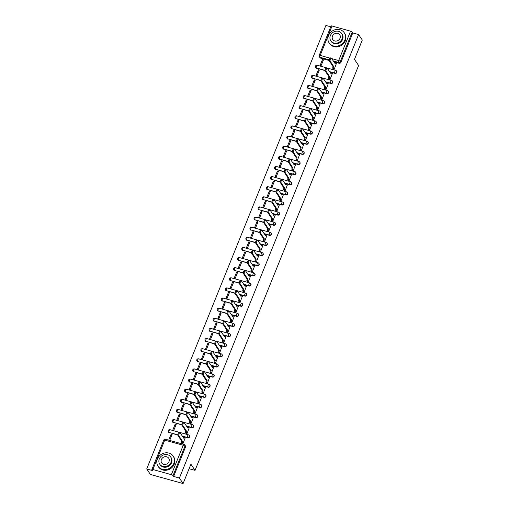 <?xml version="1.0" encoding="UTF-8"?>
<svg xmlns="http://www.w3.org/2000/svg" width="509" height="509" viewBox="0 0 509 509"><rect width="100%" height="100%" fill="white"/><g stroke="black" fill="none" stroke-linecap="round" stroke-linejoin="round"><path stroke-width="0.76" d="M329.717 71.922L335.011 73.391A1.457 1.298 -33.8 0 0 336.627 71.139M325.633 82.044L330.92 83.514A1.457 1.298 -33.8 0 0 332.542 81.262M321.542 92.167L326.829 93.637A1.457 1.298 -33.8 0 0 328.451 91.385M317.451 102.29L322.738 103.76A1.457 1.298 -33.8 0 0 324.36 101.507M313.359 112.413L318.647 113.889A1.457 1.298 -33.8 0 0 320.269 111.636M309.268 122.542L314.556 124.011A1.457 1.298 -33.8 0 0 316.178 121.759M305.177 132.664L310.465 134.134A1.457 1.298 -33.8 0 0 312.087 131.882M301.086 142.787L306.38 144.257A1.457 1.298 -33.8 0 0 307.996 142.005M296.995 152.91L302.289 154.38A1.457 1.298 -33.8 0 0 303.905 152.127M292.91 163.033L298.198 164.509A1.457 1.298 -33.8 0 0 299.82 162.25M288.819 173.162L294.107 174.632A1.457 1.298 -33.8 0 0 295.729 172.379M284.728 183.285L290.015 184.754A1.457 1.298 -33.8 0 0 291.638 182.502M280.637 193.407L285.924 194.877A1.457 1.298 -33.8 0 0 287.547 192.625M276.546 203.53L281.833 205A1.457 1.298 -33.8 0 0 283.456 202.747M272.455 213.653L277.742 215.129A1.457 1.298 -33.8 0 0 279.365 212.87M268.364 223.775L273.657 225.252A1.457 1.298 -33.8 0 0 275.274 222.999M264.273 233.905L269.566 235.374A1.457 1.298 -33.8 0 0 271.182 233.122M260.188 244.027L265.475 245.497A1.457 1.298 -33.8 0 0 267.091 243.245M256.097 254.15L261.384 255.62A1.457 1.298 -33.8 0 0 263.007 253.367M252.006 264.273L257.293 265.743A1.457 1.298 -33.8 0 0 258.916 263.49M247.915 274.396L253.202 275.872A1.457 1.298 -33.8 0 0 254.824 273.613M243.824 284.525L249.111 285.994A1.457 1.298 -33.8 0 0 250.733 283.742M239.733 294.647L245.02 296.117A1.457 1.298 -33.8 0 0 246.642 293.865M235.642 304.77L240.935 306.24A1.457 1.298 -33.8 0 0 242.551 303.988M231.55 314.893L236.844 316.363A1.457 1.298 -33.8 0 0 238.46 314.11M227.459 325.016L232.753 326.492A1.457 1.298 -33.8 0 0 234.369 324.233M223.375 335.138L228.662 336.614A1.457 1.298 -33.8 0 0 230.284 334.362M219.284 345.267L224.571 346.737A1.457 1.298 -33.8 0 0 226.193 344.485M215.192 355.39L220.48 356.86A1.457 1.298 -33.8 0 0 222.102 354.608M211.101 365.513L216.389 366.983A1.457 1.298 -33.8 0 0 218.011 364.73M207.01 375.636L212.298 377.105A1.457 1.298 -33.8 0 0 213.92 374.853M202.919 385.758L208.206 387.234A1.457 1.298 -33.8 0 0 209.829 384.982M198.828 395.887L204.122 397.357A1.457 1.298 -33.8 0 0 205.738 395.105M194.737 406.01L200.031 407.48A1.457 1.298 -33.8 0 0 201.647 405.228M190.652 416.133L195.94 417.603A1.457 1.298 -33.8 0 0 197.556 415.35M186.561 426.256L191.848 427.725A1.457 1.298 -33.8 0 0 193.471 425.473M182.47 436.378L187.757 437.855A1.457 1.298 -33.8 0 0 189.38 435.596M330.755 26.799L325.9 25.45L146.713 468.954L152.503 470.564L151.93 469.705A1.457 0.401 -158 0 1 151.886 469.527A1.457 0.401 -158 0 1 152.865 469.521L171.368 474.668L183.246 445.267L164.744 440.12L152.865 469.521M183.1 483.55L179.41 478.046L358.597 34.542L362.287 40.046L354.474 59.381L358.603 65.546L195.042 470.373L190.913 464.208L183.1 483.55L150.403 474.458L146.713 468.954M331.117 26.201A1.457 0.401 22 0 1 331.073 26.023A1.457 0.401 22 0 1 332.053 26.016L350.555 31.164A1.457 0.401 22 0 1 352.234 32.08L352.807 32.932L340.935 62.333A1.457 1.298 146.2 0 1 339.102 63.269L333.809 61.799M329.24 60.526L320.594 58.121L320.021 57.262A1.457 1.298 146.2 0 1 319.334 56.779L319.913 57.632A1.457 1.298 -33.8 0 0 320.594 58.121M352.807 32.932L358.597 34.542M184.143 444.522A1.457 1.298 146.2 0 1 184.926 446.183L173.047 475.584L173.62 476.437L179.41 478.046M173.047 475.584A1.457 0.401 -158 0 0 171.368 474.668M181.885 443.562L182.833 443.918L185.085 438.045M171.139 434.164L168.778 440.005L169.758 440.279L172.118 434.438L171.139 434.164L171.819 435.182M175.223 424.042L172.869 429.882L173.849 430.156L176.209 424.315L175.223 424.042L175.904 425.06M185.976 433.439L186.924 433.795L189.176 427.923M179.314 413.919L176.954 419.76L177.94 420.033L180.294 414.192L179.314 413.919L179.995 414.937M190.067 423.316L191.015 423.673L193.267 417.8M183.405 403.796L181.045 409.637L182.025 409.91L184.385 404.07L183.405 403.796L184.086 404.808M194.158 413.193L195.106 413.543L197.358 407.677M187.497 393.673L185.136 399.514L186.116 399.781L188.476 393.941L187.497 393.673L188.177 394.685M198.249 403.064L199.197 403.421L201.449 397.554M191.588 383.544L189.227 389.385L190.207 389.659L192.567 383.818L191.588 383.544L192.268 384.562M202.34 392.942L203.288 393.298L205.534 387.425M195.679 373.421L193.318 379.262L194.298 379.536L196.659 373.695L195.679 373.421L196.359 374.439M206.431 382.819L207.373 383.175L209.625 377.303M199.77 363.299L197.409 369.14L198.389 369.413L200.75 363.572L199.77 363.299L200.451 364.317M210.516 372.696L211.464 373.052L213.716 367.18M203.861 353.176L201.5 359.017L202.48 359.29L204.841 353.45L203.861 353.176L204.542 354.188M214.607 362.573L215.555 362.923L217.807 357.057M207.946 343.053L205.591 348.894L206.571 349.168L208.932 343.327L207.946 343.053L208.626 344.065M218.698 352.451L219.646 352.801L221.899 346.934M212.037 332.931L209.676 338.765L210.662 339.039L213.023 333.198L212.037 332.931L212.717 333.942M222.789 342.322L223.737 342.678L225.99 336.805M216.128 322.801L213.767 328.642L214.747 328.916L217.108 323.075L216.128 322.801L216.809 323.819M226.88 332.199L227.828 332.555L230.081 326.683M220.219 312.679L217.858 318.519L218.838 318.793L221.199 312.952L220.219 312.679L220.9 313.697M230.971 322.076L231.919 322.432L234.172 316.56M224.31 302.556L221.949 308.397L222.929 308.67L225.29 302.83L224.31 302.556L224.991 303.574M235.063 311.953L236.011 312.31L238.263 306.437M228.401 292.433L226.041 298.274L227.02 298.548L229.381 292.707L228.401 292.433L229.082 293.445M239.154 301.831L240.102 302.181L242.348 296.314M232.492 282.31L230.132 288.151L231.111 288.418L233.472 282.578L232.492 282.31L233.173 283.322M243.238 291.702L244.186 292.058L246.439 286.185M236.583 272.181L234.223 278.022L235.203 278.296L237.563 272.455L236.583 272.181L237.264 273.199M247.329 281.579L248.277 281.935L250.53 276.063M240.674 262.059L238.314 267.899L239.294 268.173L241.654 262.332L240.674 262.059L241.355 263.077M251.421 271.456L252.369 271.812L254.621 265.94M244.759 251.936L242.399 257.777L243.385 258.05L245.745 252.209L244.759 251.936L245.44 252.954M255.512 261.333L256.46 261.69L258.712 255.817M248.85 241.813L246.49 247.654L247.476 247.928L249.83 242.087L248.85 241.813L249.531 242.825M259.603 251.211L260.551 251.561L262.803 245.694M252.941 231.69L250.581 237.531L251.561 237.805L253.921 231.964L252.941 231.69L253.622 232.702M263.694 241.088L264.642 241.438L266.894 235.572M257.032 221.561L254.672 227.402L255.652 227.676L258.012 221.835L257.032 221.561L257.713 222.579M267.785 230.959L268.733 231.315L270.985 225.442M261.123 211.439L258.763 217.279L259.743 217.553L262.103 211.712L261.123 211.439L261.804 212.457M271.876 220.836L272.824 221.192L275.07 215.32M265.214 201.316L262.854 207.157L263.834 207.43L266.194 201.589L265.214 201.316L265.895 202.334M275.961 210.713L276.909 211.07L279.161 205.197M269.306 191.193L266.945 197.034L267.925 197.307L270.285 191.467L269.306 191.193L269.986 192.205M280.052 200.591L281 200.947L283.252 195.074M273.397 181.07L271.036 186.911L272.016 187.185L274.376 181.344L273.397 181.07L274.077 182.082M284.143 190.468L285.091 190.818L287.343 184.952M277.481 170.948L275.127 176.788L276.107 177.056L278.468 171.215L277.481 170.948L278.162 171.959M288.234 180.339L289.182 180.695L291.434 174.822M281.572 160.819L279.212 166.659L280.198 166.933L282.552 161.092L281.572 160.819L282.253 161.837M292.325 170.216L293.273 170.572L295.525 164.7M285.664 150.696L283.303 156.537L284.283 156.81L286.643 150.969L285.664 150.696L286.344 151.714M296.416 160.093L297.364 160.45L299.616 154.577M289.755 140.573L287.394 146.414L288.374 146.687L290.734 140.847L289.755 140.573L290.435 141.591M300.507 149.97L301.455 150.327L303.708 144.454M293.846 130.45L291.485 136.291L292.465 136.565L294.826 130.724L293.846 130.45L294.526 131.462M304.598 139.848L305.546 140.198L307.792 134.331M297.937 120.328L295.576 126.168L296.556 126.436L298.917 120.601L297.937 120.328L298.618 121.339M308.689 129.719L309.631 130.075L311.883 124.209M302.028 110.198L299.667 116.039L300.647 116.313L303.008 110.472L302.028 110.198L302.709 111.217M312.774 119.596L313.722 119.952L315.974 114.08M306.119 100.076L303.758 105.917L304.738 106.19L307.099 100.349L306.119 100.076L306.8 101.094M316.865 109.473L317.813 109.829L320.066 103.957M310.204 89.953L307.85 95.794L308.829 96.067L311.19 90.227L310.204 89.953L310.884 90.971M320.956 99.35L321.904 99.707L324.157 93.834M314.295 79.83L311.934 85.671L312.92 85.945L315.281 80.104L314.295 79.83L314.976 80.842M325.047 89.228L325.995 89.584L328.248 83.711M318.386 69.708L316.025 75.548L317.005 75.822L319.366 69.981L318.386 69.708L319.067 70.719M329.138 79.105L330.086 79.455L332.339 73.589M322.477 59.585L320.116 65.426L321.096 65.693L323.457 59.852L322.477 59.585L323.158 60.596M333.23 68.976L334.178 69.332L336.43 63.46M325.149 70.649L316.299 67.939A1.457 1.298 146.2 0 1 315.618 67.455L315.822 67.754A1.457 1.298 -33.8 0 0 316.503 68.244M321.058 80.772L312.208 78.062A1.457 1.298 146.2 0 1 311.527 77.578L311.731 77.883A1.457 1.298 -33.8 0 0 312.418 78.367M316.973 90.895L308.123 88.184A1.457 1.298 146.2 0 1 307.436 87.701L307.64 88.006A1.457 1.298 -33.8 0 0 308.327 88.49M312.882 101.017L304.032 98.313A1.457 1.298 146.2 0 1 303.345 97.823L303.549 98.129A1.457 1.298 -33.8 0 0 304.236 98.612M308.791 111.147L299.941 108.436A1.457 1.298 146.2 0 1 299.254 107.946L299.457 108.252A1.457 1.298 -33.8 0 0 300.145 108.741M304.7 121.269L295.85 118.559A1.457 1.298 146.2 0 1 295.163 118.075L295.366 118.374A1.457 1.298 -33.8 0 0 296.053 118.864M300.609 131.392L291.759 128.682A1.457 1.298 146.2 0 1 291.072 128.198L291.275 128.503A1.457 1.298 -33.8 0 0 291.962 128.987M296.518 141.515L287.668 138.804A1.457 1.298 146.2 0 1 286.981 138.321L287.184 138.626A1.457 1.298 -33.8 0 0 287.871 139.11M292.427 151.637L283.577 148.933A1.457 1.298 146.2 0 1 282.896 148.443L283.099 148.749A1.457 1.298 -33.8 0 0 283.78 149.232M288.336 161.767L279.486 159.056A1.457 1.298 146.2 0 1 278.805 158.566L279.008 158.872A1.457 1.298 -33.8 0 0 279.689 159.362M284.251 171.889L275.401 169.179A1.457 1.298 146.2 0 1 274.714 168.689L274.917 168.994A1.457 1.298 -33.8 0 0 275.604 169.484M280.16 182.012L271.31 179.302A1.457 1.298 146.2 0 1 270.623 178.818L270.826 179.117A1.457 1.298 -33.8 0 0 271.513 179.607M276.069 192.135L267.219 189.424A1.457 1.298 146.2 0 1 266.531 188.941L266.735 189.246A1.457 1.298 -33.8 0 0 267.422 189.73M271.978 202.258L263.128 199.553A1.457 1.298 146.2 0 1 262.44 199.064L262.644 199.369A1.457 1.298 -33.8 0 0 263.331 199.852M267.887 212.387L259.036 209.676A1.457 1.298 146.2 0 1 258.349 209.186L258.553 209.492A1.457 1.298 -33.8 0 0 259.24 209.975M263.796 222.509L254.945 219.799A1.457 1.298 146.2 0 1 254.258 219.309L254.462 219.614A1.457 1.298 -33.8 0 0 255.149 220.104M259.705 232.632L250.854 229.922A1.457 1.298 146.2 0 1 250.173 229.438L250.377 229.737A1.457 1.298 -33.8 0 0 251.058 230.227M255.613 242.755L246.763 240.044A1.457 1.298 146.2 0 1 246.082 239.561L246.286 239.866A1.457 1.298 -33.8 0 0 246.967 240.35M251.529 252.878L242.678 250.167A1.457 1.298 146.2 0 1 241.991 249.684L242.195 249.989A1.457 1.298 -33.8 0 0 242.882 250.473M247.438 263L238.587 260.296A1.457 1.298 146.2 0 1 237.9 259.806L238.104 260.112A1.457 1.298 -33.8 0 0 238.791 260.595M243.347 273.129L234.496 270.419A1.457 1.298 146.2 0 1 233.809 269.929L234.013 270.234A1.457 1.298 -33.8 0 0 234.7 270.724M239.255 283.252L230.405 280.542A1.457 1.298 146.2 0 1 229.718 280.058L229.922 280.357A1.457 1.298 -33.8 0 0 230.609 280.847M235.164 293.375L226.314 290.664A1.457 1.298 146.2 0 1 225.627 290.181L225.831 290.48A1.457 1.298 -33.8 0 0 226.518 290.97M231.073 303.498L222.223 300.787A1.457 1.298 146.2 0 1 221.536 300.304L221.739 300.609A1.457 1.298 -33.8 0 0 222.427 301.093M226.982 313.62L218.132 310.916A1.457 1.298 146.2 0 1 217.445 310.426L217.655 310.732A1.457 1.298 -33.8 0 0 218.336 311.215M222.891 323.749L214.041 321.039A1.457 1.298 146.2 0 1 213.36 320.549L213.564 320.855A1.457 1.298 -33.8 0 0 214.244 321.344M218.8 333.872L209.95 331.162A1.457 1.298 146.2 0 1 209.269 330.672L209.473 330.977A1.457 1.298 -33.8 0 0 210.16 331.467M214.715 343.995L205.865 341.284A1.457 1.298 146.2 0 1 205.178 340.801L205.381 341.1A1.457 1.298 -33.8 0 0 206.069 341.59M210.624 354.118L201.774 351.407A1.457 1.298 146.2 0 1 201.087 350.924L201.29 351.229A1.457 1.298 -33.8 0 0 201.978 351.713M206.533 364.24L197.683 361.53A1.457 1.298 146.2 0 1 196.996 361.046L197.199 361.352A1.457 1.298 -33.8 0 0 197.886 361.835M202.442 374.363L193.592 371.659A1.457 1.298 146.2 0 1 192.905 371.169L193.108 371.475A1.457 1.298 -33.8 0 0 193.795 371.958M198.351 384.492L189.501 381.782A1.457 1.298 146.2 0 1 188.814 381.292L189.017 381.597A1.457 1.298 -33.8 0 0 189.704 382.087M194.26 394.615L185.41 391.905A1.457 1.298 146.2 0 1 184.722 391.421L184.926 391.72A1.457 1.298 -33.8 0 0 185.613 392.21M190.169 404.738L181.319 402.027A1.457 1.298 146.2 0 1 180.638 401.544L180.841 401.849A1.457 1.298 -33.8 0 0 181.522 402.333M186.078 414.86L177.227 412.15A1.457 1.298 146.2 0 1 176.547 411.666L176.75 411.972A1.457 1.298 -33.8 0 0 177.431 412.455M181.993 424.983L173.143 422.279A1.457 1.298 146.2 0 1 172.456 421.789L172.659 422.095A1.457 1.298 -33.8 0 0 173.346 422.578M177.902 435.112L169.052 432.402A1.457 1.298 146.2 0 1 168.364 431.912L168.568 432.217A1.457 1.298 -33.8 0 0 169.255 432.707M189.087 468.719L195.042 470.373M173.62 476.437L185.499 447.042A1.457 1.298 -33.8 0 0 185.403 445.865L184.824 445.012A1.457 1.457 0 0 0 184.01 444.414L165.501 439.267A1.457 1.457 0 0 0 163.764 440.126L151.886 469.527M185.161 438.16L184.729 437.511A1.457 0.528 105.5 0 0 184.595 437.403A1.457 0.528 105.5 0 0 183.832 438.255L180.084 432.828A1.673 0.611 105.5 0 0 179.931 432.701A1.673 0.611 105.5 0 0 178.971 433.916A1.673 0.611 105.5 0 0 178.882 435.812L182.546 441.437A1.457 0.528 105.5 0 0 182.394 443.288L181.541 443.053A1.457 0.528 -74.5 0 1 181.694 441.201L178.029 435.577A1.673 0.611 -74.5 0 1 178.118 433.674A1.673 0.611 -74.5 0 1 179.079 432.465L179.931 432.701M181.961 443.676L181.541 443.053M183.234 437.524A1.457 0.528 -74.5 0 1 183.743 437.167L184.595 437.403M182.814 443.912L182.394 443.288M182.585 441.341L181.738 441.099M189.253 428.037L188.814 427.388A1.457 0.528 105.5 0 0 188.68 427.28A1.457 0.528 105.5 0 0 187.923 428.133L184.175 422.699A1.673 0.611 105.5 0 0 184.023 422.578A1.673 0.611 105.5 0 0 183.062 423.787A1.673 0.611 105.5 0 0 182.966 425.689L186.638 431.314A1.457 0.528 105.5 0 0 186.485 433.165L185.632 432.924A1.457 0.528 -74.5 0 1 185.785 431.078L182.12 425.448A1.673 0.611 -74.5 0 1 182.209 423.552A1.673 0.611 -74.5 0 1 183.17 422.343L184.023 422.578M186.052 433.553L185.632 432.924M187.325 427.401A1.457 0.528 -74.5 0 1 187.834 427.045L188.68 427.28M186.905 433.789L186.485 433.165M186.676 431.212L185.823 430.977M193.344 417.908L192.905 417.265A1.457 0.528 105.5 0 0 192.771 417.157A1.457 0.528 105.5 0 0 192.014 418.01L188.266 412.576A1.673 0.611 105.5 0 0 188.114 412.455A1.673 0.611 105.5 0 0 187.153 413.664A1.673 0.611 105.5 0 0 187.058 415.56L190.729 421.191A1.457 0.528 105.5 0 0 190.576 423.036L189.723 422.801A1.457 0.528 -74.5 0 1 189.876 420.949L186.211 415.325A1.673 0.611 -74.5 0 1 186.3 413.429A1.673 0.611 -74.5 0 1 187.261 412.22L188.114 412.455M190.143 423.424L189.723 422.801M191.416 417.278A1.457 0.528 -74.5 0 1 191.925 416.922L192.771 417.157M190.99 423.666L190.576 423.036M190.767 421.089L189.914 420.854M173.798 463.476A9.105 8.099 -33.8 0 0 173.187 456.134A9.105 8.099 -33.8 0 0 164.935 452.927A9.105 8.099 -33.8 0 0 157.453 458.933A9.105 8.099 -33.8 0 0 158.064 466.276A9.105 8.099 -33.8 0 0 166.316 469.483A9.105 8.099 -33.8 0 0 173.798 463.476M158.064 466.276L158.528 466.969A9.105 8.099 -33.8 0 0 166.774 470.176A9.105 8.099 -33.8 0 0 174.263 464.17A9.105 8.099 -33.8 0 0 173.652 456.821L173.187 456.134M170.642 456.917L171.069 457.553A6.553 5.834 146.2 0 1 171.508 462.84A6.553 5.834 146.2 0 1 166.119 467.167A6.553 5.834 146.2 0 1 160.182 464.857L159.756 464.221A6.553 5.834 -33.8 0 0 165.692 466.53A6.553 5.834 -33.8 0 0 171.081 462.204A6.553 5.834 -33.8 0 0 170.642 456.917A6.553 5.834 -33.8 0 0 164.706 454.607A6.553 5.834 -33.8 0 0 159.311 458.933A6.553 5.834 -33.8 0 0 159.756 464.221M161.404 459.512A4.225 3.76 -33.8 0 0 161.69 462.923A4.225 3.76 -33.8 0 0 165.52 464.412A4.225 3.76 -33.8 0 0 168.988 461.625A4.225 3.76 -33.8 0 0 168.708 458.215A4.225 3.76 -33.8 0 0 164.878 456.726A4.225 3.76 -33.8 0 0 161.404 459.512M344.86 40.09A9.105 8.099 -33.8 0 0 344.249 32.748A9.105 8.099 -33.8 0 0 335.997 29.541A9.105 8.099 -33.8 0 0 328.509 35.541A9.105 8.099 -33.8 0 0 329.119 42.89A9.105 8.099 -33.8 0 0 337.372 46.096A9.105 8.099 -33.8 0 0 344.86 40.09M329.119 42.89L329.584 43.577A9.105 8.099 -33.8 0 0 337.836 46.79A9.105 8.099 -33.8 0 0 345.318 40.784A9.105 8.099 -33.8 0 0 344.708 33.435L344.249 32.748M341.704 33.53L342.131 34.167A6.553 5.834 146.2 0 1 342.57 39.454A6.553 5.834 146.2 0 1 337.181 43.78A6.553 5.834 146.2 0 1 331.238 41.471L330.812 40.835A6.553 5.834 -33.8 0 0 336.754 43.144A6.553 5.834 -33.8 0 0 342.143 38.818A6.553 5.834 -33.8 0 0 341.704 33.53A6.553 5.834 -33.8 0 0 335.762 31.221A6.553 5.834 -33.8 0 0 330.373 35.547A6.553 5.834 -33.8 0 0 330.812 40.835M332.466 36.126A4.225 3.76 -33.8 0 0 332.746 39.537A4.225 3.76 -33.8 0 0 336.576 41.025A4.225 3.76 -33.8 0 0 340.05 38.239A4.225 3.76 -33.8 0 0 339.77 34.828A4.225 3.76 -33.8 0 0 335.94 33.34A4.225 3.76 -33.8 0 0 332.466 36.126M197.435 407.785L196.996 407.136A1.457 0.528 105.5 0 0 196.862 407.035A1.457 0.528 105.5 0 0 196.105 407.887L192.357 402.454A1.673 0.611 105.5 0 0 192.205 402.333A1.673 0.611 105.5 0 0 191.238 403.542A1.673 0.611 105.5 0 0 191.149 405.438L194.82 411.062A1.457 0.528 105.5 0 0 194.661 412.914L193.814 412.678A1.457 0.528 -74.5 0 1 193.967 410.827L190.302 405.202A1.673 0.611 -74.5 0 1 190.391 403.306A1.673 0.611 -74.5 0 1 191.352 402.097L192.205 402.333M194.234 413.302L193.814 412.678M195.507 407.155A1.457 0.528 -74.5 0 1 196.016 406.799L196.862 407.035M195.081 413.537L194.661 412.914M194.858 410.967L194.005 410.731M201.519 397.663L201.087 397.014A1.457 0.528 105.5 0 0 200.953 396.912A1.457 0.528 105.5 0 0 200.19 397.758L196.449 392.331A1.673 0.611 105.5 0 0 196.289 392.21A1.673 0.611 105.5 0 0 195.329 393.419A1.673 0.611 105.5 0 0 195.24 395.315L198.904 400.939A1.457 0.528 105.5 0 0 198.752 402.791L197.906 402.555A1.457 0.528 -74.5 0 1 198.058 400.704L194.387 395.079A1.673 0.611 -74.5 0 1 194.483 393.183A1.673 0.611 -74.5 0 1 195.443 391.975L196.289 392.21M198.325 403.179L197.906 402.555M199.598 397.026A1.457 0.528 -74.5 0 1 200.101 396.67L200.953 396.912M199.172 403.414L198.752 402.791M198.949 400.844L198.096 400.608M205.611 387.54L205.178 386.891A1.457 0.528 105.5 0 0 205.044 386.783A1.457 0.528 105.5 0 0 204.281 387.635L200.533 382.208A1.673 0.611 105.5 0 0 200.381 382.087A1.673 0.611 105.5 0 0 199.42 383.296A1.673 0.611 105.5 0 0 199.331 385.192L202.996 390.817A1.457 0.528 105.5 0 0 202.843 392.668L201.997 392.433A1.457 0.528 -74.5 0 1 202.149 390.581L198.478 384.957A1.673 0.611 -74.5 0 1 198.574 383.061A1.673 0.611 -74.5 0 1 199.534 381.845L200.381 382.087M202.41 393.056L201.997 392.433M203.689 386.904A1.457 0.528 -74.5 0 1 204.192 386.547L205.044 386.783M203.263 393.292L202.843 392.668M203.04 390.721L202.188 390.486M209.702 377.417L209.269 376.768A1.457 0.528 105.5 0 0 209.135 376.66A1.457 0.528 105.5 0 0 208.372 377.513L204.624 372.079A1.673 0.611 105.5 0 0 204.472 371.958A1.673 0.611 105.5 0 0 203.511 373.173A1.673 0.611 105.5 0 0 203.422 375.069L207.087 380.694A1.457 0.528 105.5 0 0 206.934 382.545L206.081 382.31A1.457 0.528 -74.5 0 1 206.24 380.458L202.569 374.828A1.673 0.611 -74.5 0 1 202.658 372.932A1.673 0.611 -74.5 0 1 203.625 371.723L204.472 371.958M206.501 382.933L206.081 382.31M207.78 376.781A1.457 0.528 -74.5 0 1 208.283 376.425L209.135 376.66M207.354 383.169L206.934 382.545M207.125 380.592L206.279 380.357M213.793 367.294L213.36 366.645A1.457 0.528 105.5 0 0 213.226 366.537A1.457 0.528 105.5 0 0 212.463 367.39L208.715 361.956A1.673 0.611 105.5 0 0 208.563 361.835A1.673 0.611 105.5 0 0 207.602 363.044A1.673 0.611 105.5 0 0 207.513 364.94L211.178 370.571A1.457 0.528 105.5 0 0 211.025 372.416L210.172 372.181A1.457 0.528 -74.5 0 1 210.332 370.329L206.66 364.705A1.673 0.611 -74.5 0 1 206.749 362.809A1.673 0.611 -74.5 0 1 207.71 361.6L208.563 361.835M210.592 372.811L210.172 372.181M211.871 366.658A1.457 0.528 -74.5 0 1 212.374 366.302L213.226 366.537M211.445 373.046L211.025 372.416M211.216 370.469L210.37 370.234M217.884 357.165L217.451 356.523A1.457 0.528 105.5 0 0 217.318 356.415A1.457 0.528 105.5 0 0 216.554 357.267L212.807 351.834A1.673 0.611 105.5 0 0 212.654 351.713A1.673 0.611 105.5 0 0 211.693 352.922A1.673 0.611 105.5 0 0 211.604 354.818L215.269 360.442A1.457 0.528 105.5 0 0 215.116 362.293L214.264 362.058A1.457 0.528 -74.5 0 1 214.416 360.207L210.751 354.582A1.673 0.611 -74.5 0 1 210.841 352.686A1.673 0.611 -74.5 0 1 211.801 351.477L212.654 351.713M214.683 362.682L214.264 362.058M215.956 356.535A1.457 0.528 -74.5 0 1 216.465 356.179L217.318 356.415M215.536 362.923L215.116 362.293M215.307 360.347L214.461 360.111M221.975 347.043L221.536 346.394A1.457 0.528 105.5 0 0 221.402 346.292A1.457 0.528 105.5 0 0 220.645 347.138L216.898 341.711A1.673 0.611 105.5 0 0 216.745 341.59A1.673 0.611 105.5 0 0 215.784 342.799A1.673 0.611 105.5 0 0 215.689 344.695L219.36 350.319A1.457 0.528 105.5 0 0 219.207 352.171L218.355 351.935A1.457 0.528 -74.5 0 1 218.507 350.084L214.843 344.459A1.673 0.611 -74.5 0 1 214.932 342.563A1.673 0.611 -74.5 0 1 215.892 341.354L216.745 341.59M218.775 352.559L218.355 351.935M220.047 346.413A1.457 0.528 -74.5 0 1 220.556 346.056L221.402 346.292M219.627 352.794L219.207 352.171M219.398 350.224L218.546 349.988M226.066 336.92L225.627 336.271A1.457 0.528 105.5 0 0 225.493 336.169A1.457 0.528 105.5 0 0 224.736 337.015L220.989 331.588A1.673 0.611 105.5 0 0 220.836 331.467A1.673 0.611 105.5 0 0 219.875 332.676A1.673 0.611 105.5 0 0 219.78 334.572L223.451 340.197A1.457 0.528 105.5 0 0 223.298 342.048L222.446 341.813A1.457 0.528 -74.5 0 1 222.598 339.961L218.934 334.337A1.673 0.611 -74.5 0 1 219.023 332.441A1.673 0.611 -74.5 0 1 219.983 331.225L220.836 331.467M222.866 342.436L222.446 341.813M224.138 336.284A1.457 0.528 -74.5 0 1 224.647 335.927L225.493 336.169M223.712 342.672L223.298 342.048M223.489 340.101L222.637 339.866M230.157 326.797L229.718 326.148A1.457 0.528 105.5 0 0 229.584 326.04A1.457 0.528 105.5 0 0 228.827 326.893L225.08 321.465A1.673 0.611 105.5 0 0 224.927 321.338A1.673 0.611 105.5 0 0 223.96 322.553A1.673 0.611 105.5 0 0 223.871 324.449L227.542 330.074A1.457 0.528 105.5 0 0 227.383 331.925L226.537 331.69A1.457 0.528 -74.5 0 1 226.69 329.838L223.025 324.214A1.673 0.611 -74.5 0 1 223.114 322.312A1.673 0.611 -74.5 0 1 224.075 321.103L224.927 321.338M226.957 332.313L226.537 331.69M228.229 326.161A1.457 0.528 -74.5 0 1 228.738 325.805L229.584 326.04M227.803 332.549L227.383 331.925M227.58 329.978L226.728 329.737M234.242 316.674L233.809 316.025A1.457 0.528 105.5 0 0 233.676 315.917A1.457 0.528 105.5 0 0 232.912 316.77L229.171 311.336A1.673 0.611 105.5 0 0 229.012 311.215A1.673 0.611 105.5 0 0 228.051 312.424A1.673 0.611 105.5 0 0 227.962 314.327L231.633 319.951A1.457 0.528 105.5 0 0 231.474 321.803L230.628 321.561A1.457 0.528 -74.5 0 1 230.781 319.716L227.109 314.085A1.673 0.611 -74.5 0 1 227.205 312.189A1.673 0.611 -74.5 0 1 228.166 310.98L229.012 311.215M231.048 322.191L230.628 321.561M232.32 316.038A1.457 0.528 -74.5 0 1 232.823 315.682L233.676 315.917M231.894 322.426L231.474 321.803M231.671 319.849L230.819 319.614M238.333 306.545L237.9 305.903A1.457 0.528 105.5 0 0 237.767 305.794A1.457 0.528 105.5 0 0 237.003 306.647L233.262 301.213A1.673 0.611 105.5 0 0 233.103 301.093A1.673 0.611 105.5 0 0 232.142 302.301A1.673 0.611 105.5 0 0 232.053 304.197L235.718 309.822A1.457 0.528 105.5 0 0 235.565 311.673L234.719 311.438A1.457 0.528 -74.5 0 1 234.872 309.587L231.201 303.962A1.673 0.611 -74.5 0 1 231.296 302.066A1.673 0.611 -74.5 0 1 232.257 300.857L233.103 301.093M235.133 312.062L234.719 311.438M236.411 305.915A1.457 0.528 -74.5 0 1 236.914 305.559L237.767 305.794M235.985 312.303L235.565 311.673M235.762 309.726L234.91 309.491M242.424 296.423L241.991 295.774A1.457 0.528 105.5 0 0 241.858 295.672A1.457 0.528 105.5 0 0 241.094 296.524L237.347 291.091A1.673 0.611 105.5 0 0 237.194 290.97A1.673 0.611 105.5 0 0 236.233 292.179A1.673 0.611 105.5 0 0 236.144 294.075L239.809 299.699A1.457 0.528 105.5 0 0 239.656 301.551L238.81 301.315A1.457 0.528 -74.5 0 1 238.963 299.464L235.292 293.839A1.673 0.611 -74.5 0 1 235.387 291.943A1.673 0.611 -74.5 0 1 236.348 290.734L237.194 290.97M239.224 301.939L238.81 301.315M240.502 295.793A1.457 0.528 -74.5 0 1 241.005 295.436L241.858 295.672M240.076 302.174L239.656 301.551M239.847 299.604L239.001 299.368M246.515 286.3L246.082 285.651A1.457 0.528 105.5 0 0 245.949 285.549A1.457 0.528 105.5 0 0 245.185 286.395L241.438 280.968A1.673 0.611 105.5 0 0 241.285 280.847A1.673 0.611 105.5 0 0 240.324 282.056A1.673 0.611 105.5 0 0 240.235 283.952L243.9 289.576A1.457 0.528 105.5 0 0 243.747 291.428L242.895 291.193A1.457 0.528 -74.5 0 1 243.054 289.341L239.383 283.717A1.673 0.611 -74.5 0 1 239.472 281.821A1.673 0.611 -74.5 0 1 240.433 280.612L241.285 280.847M243.315 291.816L242.895 291.193M244.594 285.664A1.457 0.528 -74.5 0 1 245.096 285.307L245.949 285.549M244.167 292.051L243.747 291.428M243.938 289.481L243.092 289.246M250.606 276.177L250.173 275.528A1.457 0.528 105.5 0 0 250.04 275.42A1.457 0.528 105.5 0 0 249.276 276.272L245.529 270.845A1.673 0.611 105.5 0 0 245.376 270.718A1.673 0.611 105.5 0 0 244.415 271.933A1.673 0.611 105.5 0 0 244.326 273.829L247.991 279.454A1.457 0.528 105.5 0 0 247.838 281.305L246.986 281.07A1.457 0.528 -74.5 0 1 247.139 279.218L243.474 273.594A1.673 0.611 -74.5 0 1 243.563 271.698A1.673 0.611 -74.5 0 1 244.524 270.483L245.376 270.718M247.406 281.693L246.986 281.07M248.678 275.541A1.457 0.528 -74.5 0 1 249.187 275.184L250.04 275.42M248.258 281.929L247.838 281.305M248.029 279.358L247.183 279.117M254.697 266.054L254.265 265.405A1.457 0.528 105.5 0 0 254.125 265.297A1.457 0.528 105.5 0 0 253.367 266.15L249.62 260.716A1.673 0.611 105.5 0 0 249.467 260.595A1.673 0.611 105.5 0 0 248.507 261.804A1.673 0.611 105.5 0 0 248.411 263.707L252.082 269.331A1.457 0.528 105.5 0 0 251.93 271.182L251.077 270.941A1.457 0.528 -74.5 0 1 251.23 269.096L247.565 263.465A1.673 0.611 -74.5 0 1 247.654 261.569A1.673 0.611 -74.5 0 1 248.615 260.36L249.467 260.595M251.497 271.571L251.077 270.941M252.769 265.418A1.457 0.528 -74.5 0 1 253.278 265.062L254.125 265.297M252.349 271.806L251.93 271.182M252.12 269.229L251.268 268.994M258.788 255.932L258.349 255.283A1.457 0.528 105.5 0 0 258.216 255.174A1.457 0.528 105.5 0 0 257.459 256.027L253.711 250.593A1.673 0.611 105.5 0 0 253.558 250.473A1.673 0.611 105.5 0 0 252.598 251.681A1.673 0.611 105.5 0 0 252.502 253.577L256.173 259.208A1.457 0.528 105.5 0 0 256.021 261.053L255.168 260.818A1.457 0.528 -74.5 0 1 255.321 258.966L251.656 253.342A1.673 0.611 -74.5 0 1 251.745 251.446A1.673 0.611 -74.5 0 1 252.706 250.237L253.558 250.473M255.588 261.441L255.168 260.818M256.86 255.295A1.457 0.528 -74.5 0 1 257.369 254.939L258.216 255.174M256.434 261.683L256.021 261.053M256.212 259.106L255.359 258.871M262.879 245.802L262.44 245.153A1.457 0.528 105.5 0 0 262.307 245.052A1.457 0.528 105.5 0 0 261.55 245.904L257.802 240.471A1.673 0.611 105.5 0 0 257.649 240.35A1.673 0.611 105.5 0 0 256.689 241.559A1.673 0.611 105.5 0 0 256.593 243.455L260.264 249.079A1.457 0.528 105.5 0 0 260.112 250.931L259.259 250.695A1.457 0.528 -74.5 0 1 259.412 248.844L255.747 243.219A1.673 0.611 -74.5 0 1 255.836 241.323A1.673 0.611 -74.5 0 1 256.797 240.114L257.649 240.35M259.679 251.319L259.259 250.695M260.952 245.173A1.457 0.528 -74.5 0 1 261.461 244.816L262.307 245.052M260.525 251.554L260.112 250.931M260.303 248.984L259.45 248.748M266.964 235.68L266.531 235.031A1.457 0.528 105.5 0 0 266.398 234.929A1.457 0.528 105.5 0 0 265.634 235.775L261.893 230.348A1.673 0.611 105.5 0 0 261.734 230.227A1.673 0.611 105.5 0 0 260.773 231.436A1.673 0.611 105.5 0 0 260.684 233.332L264.356 238.956A1.457 0.528 105.5 0 0 264.196 240.808L263.35 240.572A1.457 0.528 -74.5 0 1 263.503 238.721L259.838 233.097A1.673 0.611 -74.5 0 1 259.927 231.201A1.673 0.611 -74.5 0 1 260.888 229.992L261.734 230.227M263.77 241.196L263.35 240.572M265.043 235.043A1.457 0.528 -74.5 0 1 265.552 234.694L266.398 234.929M264.616 241.431L264.196 240.808M264.394 238.861L263.541 238.626M271.055 225.557L270.623 224.908A1.457 0.528 105.5 0 0 270.489 224.806A1.457 0.528 105.5 0 0 269.725 225.652L265.984 220.225A1.673 0.611 105.5 0 0 265.825 220.104A1.673 0.611 105.5 0 0 264.865 221.313A1.673 0.611 105.5 0 0 264.775 223.209L268.44 228.834A1.457 0.528 105.5 0 0 268.288 230.685L267.441 230.45A1.457 0.528 -74.5 0 1 267.594 228.598L263.923 222.974A1.673 0.611 -74.5 0 1 264.018 221.078A1.673 0.611 -74.5 0 1 264.979 219.863L265.825 220.104M267.861 231.073L267.441 230.45M269.134 224.921A1.457 0.528 -74.5 0 1 269.636 224.564L270.489 224.806M268.707 231.309L268.288 230.685M268.485 228.738L267.632 228.503M275.146 215.434L274.714 214.785A1.457 0.528 105.5 0 0 274.58 214.677A1.457 0.528 105.5 0 0 273.817 215.53L270.069 210.096A1.673 0.611 105.5 0 0 269.916 209.975A1.673 0.611 105.5 0 0 268.956 211.19A1.673 0.611 105.5 0 0 268.867 213.086L272.531 218.711A1.457 0.528 105.5 0 0 272.379 220.562L271.532 220.327A1.457 0.528 -74.5 0 1 271.685 218.476L268.014 212.851A1.673 0.611 -74.5 0 1 268.109 210.949A1.673 0.611 -74.5 0 1 269.07 209.74L269.916 209.975M271.946 220.951L271.532 220.327M273.225 214.798A1.457 0.528 -74.5 0 1 273.727 214.442L274.58 214.677M272.799 221.186L272.379 220.562M272.57 218.615L271.723 218.374M279.237 205.312L278.805 204.663A1.457 0.528 105.5 0 0 278.671 204.554A1.457 0.528 105.5 0 0 277.908 205.407L274.16 199.973A1.673 0.611 105.5 0 0 274.007 199.852A1.673 0.611 105.5 0 0 273.047 201.061A1.673 0.611 105.5 0 0 272.958 202.957L276.622 208.588A1.457 0.528 105.5 0 0 276.47 210.44L275.617 210.198A1.457 0.528 -74.5 0 1 275.776 208.346L272.105 202.722A1.673 0.611 -74.5 0 1 272.194 200.826A1.673 0.611 -74.5 0 1 273.161 199.617L274.007 199.852M276.037 210.828L275.617 210.198M277.316 204.675A1.457 0.528 -74.5 0 1 277.819 204.319L278.671 204.554M276.89 211.063L276.47 210.44M276.661 208.486L275.814 208.251M283.328 195.182L282.896 194.54A1.457 0.528 105.5 0 0 282.762 194.432A1.457 0.528 105.5 0 0 281.999 195.284L278.251 189.851A1.673 0.611 105.5 0 0 278.099 189.73A1.673 0.611 105.5 0 0 277.138 190.939A1.673 0.611 105.5 0 0 277.049 192.835L280.714 198.459A1.457 0.528 105.5 0 0 280.561 200.311L279.708 200.075A1.457 0.528 -74.5 0 1 279.861 198.224L276.196 192.599A1.673 0.611 -74.5 0 1 276.285 190.703A1.673 0.611 -74.5 0 1 277.246 189.494L278.099 189.73M280.128 200.699L279.708 200.075M281.401 194.553A1.457 0.528 -74.5 0 1 281.91 194.196L282.762 194.432M280.981 200.94L280.561 200.311M280.752 198.364L279.905 198.128M287.42 185.06L286.987 184.411A1.457 0.528 105.5 0 0 286.853 184.309A1.457 0.528 105.5 0 0 286.09 185.155L282.342 179.728A1.673 0.611 105.5 0 0 282.19 179.607A1.673 0.611 105.5 0 0 281.229 180.816A1.673 0.611 105.5 0 0 281.14 182.712L284.805 188.336A1.457 0.528 105.5 0 0 284.652 190.188L283.799 189.952A1.457 0.528 -74.5 0 1 283.952 188.101L280.287 182.477A1.673 0.611 -74.5 0 1 280.376 180.58A1.673 0.611 -74.5 0 1 281.337 179.372L282.19 179.607M284.219 190.576L283.799 189.952M285.492 184.43A1.457 0.528 -74.5 0 1 286.001 184.073L286.853 184.309M285.072 190.811L284.652 190.188M284.843 188.241L283.997 188.006M291.511 174.937L291.072 174.288A1.457 0.528 105.5 0 0 290.938 174.186A1.457 0.528 105.5 0 0 290.181 175.032L286.433 169.605A1.673 0.611 105.5 0 0 286.281 169.484A1.673 0.611 105.5 0 0 285.32 170.693A1.673 0.611 105.5 0 0 285.225 172.589L288.896 178.214A1.457 0.528 105.5 0 0 288.743 180.065L287.89 179.83A1.457 0.528 -74.5 0 1 288.043 177.978L284.378 172.354A1.673 0.611 -74.5 0 1 284.467 170.458A1.673 0.611 -74.5 0 1 285.428 169.243L286.281 169.484M288.31 180.453L287.89 179.83M289.583 174.301A1.457 0.528 -74.5 0 1 290.092 173.944L290.938 174.186M289.163 180.689L288.743 180.065M288.934 178.118L288.081 177.883M295.602 164.814L295.163 164.165A1.457 0.528 105.5 0 0 295.029 164.057A1.457 0.528 105.5 0 0 294.272 164.91L290.524 159.482A1.673 0.611 105.5 0 0 290.372 159.355A1.673 0.611 105.5 0 0 289.411 160.57A1.673 0.611 105.5 0 0 289.316 162.466L292.987 168.091A1.457 0.528 105.5 0 0 292.834 169.942L291.981 169.707A1.457 0.528 -74.5 0 1 292.134 167.855L288.469 162.231A1.673 0.611 -74.5 0 1 288.558 160.329A1.673 0.611 -74.5 0 1 289.519 159.12L290.372 159.355M292.401 170.33L291.981 169.707M293.674 164.178A1.457 0.528 -74.5 0 1 294.183 163.822L295.029 164.057M293.248 170.566L292.834 169.942M293.025 167.995L292.172 167.754M299.693 154.691L299.254 154.042A1.457 0.528 105.5 0 0 299.12 153.934A1.457 0.528 105.5 0 0 298.363 154.787L294.616 149.353A1.673 0.611 105.5 0 0 294.463 149.232A1.673 0.611 105.5 0 0 293.496 150.441A1.673 0.611 105.5 0 0 293.407 152.344L297.078 157.968A1.457 0.528 105.5 0 0 296.919 159.82L296.073 159.578A1.457 0.528 -74.5 0 1 296.225 157.733L292.56 152.102A1.673 0.611 -74.5 0 1 292.65 150.206A1.673 0.611 -74.5 0 1 293.61 148.997L294.463 149.232M296.493 160.208L296.073 159.578M297.765 154.055A1.457 0.528 -74.5 0 1 298.274 153.699L299.12 153.934M297.339 160.443L296.919 159.82M297.116 157.866L296.263 157.631M303.778 144.569L303.345 143.92A1.457 0.528 105.5 0 0 303.211 143.812A1.457 0.528 105.5 0 0 302.448 144.664L298.707 139.231A1.673 0.611 105.5 0 0 298.548 139.11A1.673 0.611 105.5 0 0 297.587 140.319A1.673 0.611 105.5 0 0 297.498 142.215L301.163 147.845A1.457 0.528 105.5 0 0 301.01 149.691L300.164 149.455A1.457 0.528 -74.5 0 1 300.316 147.604L296.645 141.979A1.673 0.611 -74.5 0 1 296.741 140.083A1.673 0.611 -74.5 0 1 297.701 138.874L298.548 139.11M300.584 150.079L300.164 149.455M301.856 143.932A1.457 0.528 -74.5 0 1 302.359 143.576L303.211 143.812M301.43 150.32L301.01 149.691M301.207 147.744L300.355 147.508M307.869 134.44L307.436 133.791A1.457 0.528 105.5 0 0 307.302 133.689A1.457 0.528 105.5 0 0 306.539 134.541L302.791 129.108A1.673 0.611 105.5 0 0 302.639 128.987A1.673 0.611 105.5 0 0 301.678 130.196A1.673 0.611 105.5 0 0 301.589 132.092L305.254 137.716A1.457 0.528 105.5 0 0 305.101 139.568L304.255 139.332A1.457 0.528 -74.5 0 1 304.407 137.481L300.736 131.856A1.673 0.611 -74.5 0 1 300.832 129.96A1.673 0.611 -74.5 0 1 301.792 128.752L302.639 128.987M304.668 139.956L304.255 139.332M305.947 133.81A1.457 0.528 -74.5 0 1 306.45 133.453L307.302 133.689M305.521 140.191L305.101 139.568M305.298 137.621L304.446 137.385M311.96 124.317L311.527 123.668A1.457 0.528 105.5 0 0 311.393 123.566A1.457 0.528 105.5 0 0 310.63 124.412L306.882 118.985A1.673 0.611 105.5 0 0 306.73 118.864A1.673 0.611 105.5 0 0 305.769 120.073A1.673 0.611 105.5 0 0 305.68 121.969L309.345 127.594A1.457 0.528 105.5 0 0 309.192 129.445L308.339 129.21A1.457 0.528 -74.5 0 1 308.499 127.358L304.827 121.734A1.673 0.611 -74.5 0 1 304.916 119.838A1.673 0.611 -74.5 0 1 305.884 118.629L306.73 118.864M308.759 129.833L308.339 129.21M310.038 123.681A1.457 0.528 -74.5 0 1 310.541 123.324L311.393 123.566M309.612 130.069L309.192 129.445M309.383 127.498L308.537 127.263M316.051 114.194L315.618 113.545A1.457 0.528 105.5 0 0 315.485 113.437A1.457 0.528 105.5 0 0 314.721 114.29L310.974 108.862A1.673 0.611 105.5 0 0 310.821 108.741A1.673 0.611 105.5 0 0 309.86 109.95A1.673 0.611 105.5 0 0 309.771 111.846L313.436 117.471A1.457 0.528 105.5 0 0 313.283 119.322L312.431 119.087A1.457 0.528 -74.5 0 1 312.59 117.235L308.918 111.611A1.673 0.611 -74.5 0 1 309.008 109.715A1.673 0.611 -74.5 0 1 309.968 108.5L310.821 108.741M312.85 119.71L312.431 119.087M314.129 113.558A1.457 0.528 -74.5 0 1 314.632 113.202L315.485 113.437M313.703 119.946L313.283 119.322M313.474 117.375L312.628 117.14M320.142 104.071L319.709 103.422A1.457 0.528 105.5 0 0 319.576 103.314A1.457 0.528 105.5 0 0 318.812 104.167L315.065 98.733A1.673 0.611 105.5 0 0 314.912 98.612A1.673 0.611 105.5 0 0 313.951 99.828A1.673 0.611 105.5 0 0 313.862 101.724L317.527 107.348A1.457 0.528 105.5 0 0 317.374 109.2L316.522 108.964A1.457 0.528 -74.5 0 1 316.674 107.113L313.01 101.482A1.673 0.611 -74.5 0 1 313.099 99.586A1.673 0.611 -74.5 0 1 314.059 98.377L314.912 98.612M316.942 109.588L316.522 108.964M318.214 103.435A1.457 0.528 -74.5 0 1 318.723 103.079L319.576 103.314M317.794 109.823L317.374 109.2M317.565 107.253L316.719 107.011M324.233 93.949L323.794 93.3A1.457 0.528 105.5 0 0 323.66 93.192A1.457 0.528 105.5 0 0 322.903 94.044L319.156 88.611A1.673 0.611 105.5 0 0 319.003 88.49A1.673 0.611 105.5 0 0 318.042 89.699A1.673 0.611 105.5 0 0 317.947 91.595L321.618 97.225A1.457 0.528 105.5 0 0 321.465 99.077L320.613 98.835A1.457 0.528 -74.5 0 1 320.765 96.984L317.101 91.359A1.673 0.611 -74.5 0 1 317.19 89.463A1.673 0.611 -74.5 0 1 318.15 88.254L319.003 88.49M321.033 99.465L320.613 98.835M322.305 93.312A1.457 0.528 -74.5 0 1 322.814 92.956L323.66 93.192M321.885 99.7L321.465 99.077M321.656 97.124L320.804 96.888M328.324 83.82L327.885 83.177A1.457 0.528 105.5 0 0 327.751 83.069A1.457 0.528 105.5 0 0 326.994 83.921L323.247 78.488A1.673 0.611 105.5 0 0 323.094 78.367A1.673 0.611 105.5 0 0 322.133 79.576A1.673 0.611 105.5 0 0 322.038 81.472L325.709 87.096A1.457 0.528 105.5 0 0 325.556 88.948L324.704 88.712A1.457 0.528 -74.5 0 1 324.857 86.861L321.192 81.236A1.673 0.611 -74.5 0 1 321.281 79.34A1.673 0.611 -74.5 0 1 322.242 78.132L323.094 78.367M325.124 89.336L324.704 88.712M326.396 83.19A1.457 0.528 -74.5 0 1 326.905 82.833L327.751 83.069M325.97 89.578L325.556 88.948M325.747 87.001L324.895 86.765M332.415 73.697L331.976 73.048A1.457 0.528 105.5 0 0 331.843 72.946A1.457 0.528 105.5 0 0 331.085 73.792L327.338 68.365A1.673 0.611 105.5 0 0 327.185 68.244A1.673 0.611 105.5 0 0 326.218 69.453A1.673 0.611 105.5 0 0 326.129 71.349L329.8 76.974A1.457 0.528 105.5 0 0 329.641 78.825L328.795 78.59A1.457 0.528 -74.5 0 1 328.948 76.738L325.283 71.114A1.673 0.611 -74.5 0 1 325.372 69.218A1.673 0.611 -74.5 0 1 326.333 68.009L327.185 68.244M329.215 79.213L328.795 78.59M330.487 73.067A1.457 0.528 -74.5 0 1 330.996 72.711L331.843 72.946M330.061 79.449L329.641 78.825M329.838 76.878L328.986 76.643M336.5 63.574L336.067 62.925A1.457 0.528 105.5 0 0 335.934 62.823A1.457 0.528 105.5 0 0 335.17 63.67L331.429 58.242A1.673 0.611 105.5 0 0 331.27 58.121A1.673 0.611 105.5 0 0 330.309 59.33A1.673 0.611 105.5 0 0 330.22 61.226L333.891 66.851A1.457 0.528 105.5 0 0 333.732 68.702L332.886 68.467A1.457 0.528 -74.5 0 1 333.039 66.615L329.368 60.991A1.673 0.611 -74.5 0 1 329.463 59.095A1.673 0.611 -74.5 0 1 330.424 57.88L331.27 58.121M333.306 69.09L332.886 68.467M334.578 62.938A1.457 0.528 -74.5 0 1 335.081 62.582L335.934 62.823M334.152 69.326L333.732 68.702M333.929 66.755L333.077 66.52M317.349 65.343A1.457 0.528 105.5 0 0 317.215 65.241L335.717 70.388A1.457 0.528 105.5 0 1 335.857 70.49A1.457 1.298 146.2 0 1 336.64 72.151A1.457 1.298 146.2 0 1 334.807 73.086L329.514 71.616M335.011 73.391L334.807 73.086A1.457 0.528 -74.5 0 1 334.96 71.235A1.457 0.528 105.5 0 1 335.717 70.388A1.457 1.457 0 0 1 336.538 70.98L336.742 71.279M313.258 75.466A1.457 0.528 105.5 0 0 313.124 75.364L331.633 80.511A1.457 0.528 105.5 0 1 331.766 80.613A1.457 1.298 146.2 0 1 332.549 82.28A1.457 1.298 146.2 0 1 330.716 83.209L325.429 81.739M330.92 83.514L330.716 83.209A1.457 0.528 -74.5 0 1 330.869 81.357A1.457 0.528 105.5 0 1 331.633 80.511A1.457 1.457 0 0 1 332.447 81.103L332.651 81.408M309.167 85.588A1.457 0.528 105.5 0 0 309.033 85.487L327.541 90.634A1.457 0.528 105.5 0 1 327.675 90.742A1.457 1.298 146.2 0 1 328.458 92.403A1.457 1.298 146.2 0 1 326.625 93.338L321.338 91.862M326.829 93.637L326.625 93.338A1.457 0.528 -74.5 0 1 326.778 91.486A1.457 0.528 105.5 0 1 327.541 90.634A1.457 1.457 0 0 1 328.362 91.226L328.566 91.531M305.082 95.717A1.457 0.528 105.5 0 0 304.942 95.609L323.45 100.757A1.457 0.528 105.5 0 1 323.584 100.865A1.457 1.298 146.2 0 1 324.367 102.525A1.457 1.298 146.2 0 1 322.534 103.461L317.247 101.985M322.738 103.76L322.534 103.461A1.457 0.528 -74.5 0 1 322.687 101.609A1.457 0.528 105.5 0 1 323.45 100.757A1.457 1.457 0 0 1 324.271 101.348L324.475 101.654M300.991 105.84A1.457 0.528 105.5 0 0 300.857 105.732L319.359 110.879A1.457 0.528 105.5 0 1 319.493 110.987A1.457 1.298 146.2 0 1 320.276 112.648A1.457 1.298 146.2 0 1 318.443 113.583L313.156 112.114M318.647 113.889L318.443 113.583A1.457 0.528 -74.5 0 1 318.596 111.732A1.457 0.528 105.5 0 1 319.359 110.879A1.457 1.457 0 0 1 320.18 111.471L320.384 111.776M296.9 115.963A1.457 0.528 105.5 0 0 296.766 115.855L315.268 121.002A1.457 0.528 105.5 0 1 315.402 121.11A1.457 1.298 146.2 0 1 316.184 122.771A1.457 1.298 146.2 0 1 314.352 123.706L309.065 122.236M314.556 124.011L314.352 123.706A1.457 0.528 -74.5 0 1 314.505 121.855A1.457 0.528 105.5 0 1 315.268 121.002A1.457 1.457 0 0 1 316.089 121.6L316.293 121.899M292.809 126.086A1.457 0.528 105.5 0 0 292.675 125.984L311.177 131.131A1.457 0.528 105.5 0 1 311.311 131.233A1.457 1.298 146.2 0 1 312.093 132.894A1.457 1.298 146.2 0 1 310.261 133.829L304.974 132.359M310.465 134.134L310.261 133.829A1.457 0.528 -74.5 0 1 310.42 131.977A1.457 0.528 105.5 0 1 311.177 131.131A1.457 1.457 0 0 1 311.998 131.723L312.202 132.028M288.718 136.208A1.457 0.528 105.5 0 0 288.584 136.107L307.086 141.254A1.457 0.528 105.5 0 1 307.22 141.356A1.457 1.298 146.2 0 1 308.009 143.023A1.457 1.298 146.2 0 1 306.176 143.952L300.883 142.482M306.38 144.257L306.176 143.952A1.457 0.528 -74.5 0 1 306.329 142.106A1.457 0.528 105.5 0 1 307.086 141.254A1.457 1.457 0 0 1 307.907 141.846L308.11 142.151M284.626 146.338A1.457 0.528 105.5 0 0 284.493 146.229L302.995 151.377A1.457 0.528 105.5 0 1 303.135 151.485A1.457 1.298 146.2 0 1 303.918 153.145A1.457 1.298 146.2 0 1 302.085 154.081L296.792 152.605M302.289 154.38L302.085 154.081A1.457 0.528 -74.5 0 1 302.238 152.229A1.457 0.528 105.5 0 1 302.995 151.377A1.457 1.457 0 0 1 303.816 151.968L304.019 152.274M280.535 156.46A1.457 0.528 105.5 0 0 280.402 156.352L298.91 161.499A1.457 0.528 105.5 0 1 299.044 161.607A1.457 1.298 146.2 0 1 299.826 163.268A1.457 1.298 146.2 0 1 297.994 164.203L292.707 162.734M298.198 164.509L297.994 164.203A1.457 0.528 -74.5 0 1 298.147 162.352A1.457 0.528 105.5 0 1 298.91 161.499A1.457 1.457 0 0 1 299.725 162.091L299.928 162.396M276.444 166.583A1.457 0.528 105.5 0 0 276.311 166.475L294.819 171.622A1.457 0.528 105.5 0 1 294.953 171.73A1.457 1.298 146.2 0 1 295.735 173.391A1.457 1.298 146.2 0 1 293.903 174.326L288.616 172.856M294.107 174.632L293.903 174.326A1.457 0.528 -74.5 0 1 294.056 172.475A1.457 0.528 105.5 0 1 294.819 171.622A1.457 1.457 0 0 1 295.64 172.214L295.844 172.519M272.36 176.706A1.457 0.528 105.5 0 0 272.22 176.604L290.728 181.751A1.457 0.528 105.5 0 1 290.862 181.853A1.457 1.298 146.2 0 1 291.644 183.514A1.457 1.298 146.2 0 1 289.812 184.449L284.525 182.979M290.015 184.754L289.812 184.449A1.457 0.528 -74.5 0 1 289.965 182.597A1.457 0.528 105.5 0 1 290.728 181.751A1.457 1.457 0 0 1 291.549 182.343L291.752 182.642M268.268 186.828A1.457 0.528 105.5 0 0 268.135 186.727L286.637 191.874A1.457 0.528 105.5 0 1 286.771 191.976A1.457 1.298 146.2 0 1 287.553 193.643A1.457 1.298 146.2 0 1 285.721 194.572L280.434 193.102M285.924 194.877L285.721 194.572A1.457 0.528 -74.5 0 1 285.873 192.72A1.457 0.528 105.5 0 1 286.637 191.874A1.457 1.457 0 0 1 287.458 192.466L287.661 192.771M264.177 196.958A1.457 0.528 105.5 0 0 264.044 196.849L282.546 201.997A1.457 0.528 105.5 0 1 282.68 202.105A1.457 1.298 146.2 0 1 283.462 203.765A1.457 1.298 146.2 0 1 281.63 204.701L276.342 203.225M281.833 205L281.63 204.701A1.457 0.528 -74.5 0 1 281.782 202.849A1.457 0.528 105.5 0 1 282.546 201.997A1.457 1.457 0 0 1 283.367 202.588L283.57 202.894M260.086 207.08A1.457 0.528 105.5 0 0 259.953 206.972L278.455 212.119A1.457 0.528 105.5 0 1 278.588 212.228A1.457 1.298 146.2 0 1 279.371 213.888A1.457 1.298 146.2 0 1 277.539 214.823L272.251 213.347M277.742 215.129L277.539 214.823A1.457 0.528 -74.5 0 1 277.698 212.972A1.457 0.528 105.5 0 1 278.455 212.119A1.457 1.457 0 0 1 279.276 212.711L279.479 213.017M255.995 217.203A1.457 0.528 105.5 0 0 255.862 217.095L274.364 222.242A1.457 0.528 105.5 0 1 274.497 222.35A1.457 1.298 146.2 0 1 275.28 224.011A1.457 1.298 146.2 0 1 273.454 224.946L268.16 223.476M273.657 225.252L273.454 224.946A1.457 0.528 -74.5 0 1 273.607 223.095A1.457 0.528 105.5 0 1 274.364 222.242A1.457 1.457 0 0 1 275.184 222.834L275.388 223.139M251.904 227.326A1.457 0.528 105.5 0 0 251.77 227.218L270.273 232.365A1.457 0.528 105.5 0 1 270.406 232.473A1.457 1.298 146.2 0 1 271.195 234.134A1.457 1.298 146.2 0 1 269.363 235.069L264.069 233.599M269.566 235.374L269.363 235.069A1.457 0.528 -74.5 0 1 269.516 233.217A1.457 0.528 105.5 0 1 270.273 232.365A1.457 1.457 0 0 1 271.093 232.963L271.297 233.262M247.813 237.448A1.457 0.528 105.5 0 0 247.679 237.347L266.188 242.494A1.457 0.528 105.5 0 1 266.322 242.596A1.457 1.298 146.2 0 1 267.104 244.256A1.457 1.298 146.2 0 1 265.272 245.192L259.978 243.722M265.475 245.497L265.272 245.192A1.457 0.528 -74.5 0 1 265.424 243.34A1.457 0.528 105.5 0 1 266.188 242.494A1.457 1.457 0 0 1 267.002 243.086L267.206 243.391M243.722 247.571A1.457 0.528 105.5 0 0 243.588 247.469L262.097 252.617A1.457 0.528 105.5 0 1 262.23 252.718A1.457 1.298 146.2 0 1 263.013 254.385A1.457 1.298 146.2 0 1 261.181 255.314L255.893 253.845M261.384 255.62L261.181 255.314A1.457 0.528 -74.5 0 1 261.333 253.469A1.457 0.528 105.5 0 1 262.097 252.617A1.457 1.457 0 0 1 262.911 253.208L263.121 253.514M239.631 257.7A1.457 0.528 105.5 0 0 239.497 257.592L258.006 262.739A1.457 0.528 105.5 0 1 258.139 262.848A1.457 1.298 146.2 0 1 258.922 264.508A1.457 1.298 146.2 0 1 257.09 265.443L251.802 263.967M257.293 265.743L257.09 265.443A1.457 0.528 -74.5 0 1 257.242 263.592A1.457 0.528 105.5 0 1 258.006 262.739A1.457 1.457 0 0 1 258.827 263.331L259.03 263.637M235.546 267.823A1.457 0.528 105.5 0 0 235.412 267.715L253.915 272.862A1.457 0.528 105.5 0 1 254.048 272.97A1.457 1.298 146.2 0 1 254.831 274.631A1.457 1.298 146.2 0 1 252.998 275.566L247.711 274.096M253.202 275.872L252.998 275.566A1.457 0.528 -74.5 0 1 253.151 273.715A1.457 0.528 105.5 0 1 253.915 272.862A1.457 1.457 0 0 1 254.735 273.454L254.939 273.759M231.455 277.946A1.457 0.528 105.5 0 0 231.321 277.838L249.824 282.985A1.457 0.528 105.5 0 1 249.957 283.093A1.457 1.298 146.2 0 1 250.74 284.754A1.457 1.298 146.2 0 1 248.907 285.689L243.62 284.219M249.111 285.994L248.907 285.689A1.457 0.528 -74.5 0 1 249.06 283.837A1.457 0.528 105.5 0 1 249.824 282.985A1.457 1.457 0 0 1 250.644 283.577L250.848 283.882M227.364 288.069A1.457 0.528 105.5 0 0 227.23 287.967L245.732 293.114A1.457 0.528 105.5 0 1 245.866 293.216A1.457 1.298 146.2 0 1 246.649 294.876A1.457 1.298 146.2 0 1 244.816 295.812L239.529 294.342M245.02 296.117L244.816 295.812A1.457 0.528 -74.5 0 1 244.975 293.96A1.457 0.528 105.5 0 1 245.732 293.114A1.457 1.457 0 0 1 246.553 293.706L246.757 294.005M223.273 298.191A1.457 0.528 105.5 0 0 223.139 298.089L241.641 303.237A1.457 0.528 105.5 0 1 241.775 303.339A1.457 1.298 146.2 0 1 242.558 305.006A1.457 1.298 146.2 0 1 240.725 305.934L235.438 304.465M240.935 306.24L240.725 305.934A1.457 0.528 -74.5 0 1 240.884 304.089A1.457 0.528 105.5 0 1 241.641 303.237A1.457 1.457 0 0 1 242.462 303.828L242.666 304.134M219.182 308.32A1.457 0.528 105.5 0 0 219.048 308.212L237.55 313.359A1.457 0.528 105.5 0 1 237.684 313.468A1.457 1.298 146.2 0 1 238.473 315.128A1.457 1.298 146.2 0 1 236.64 316.064L231.347 314.587M236.844 316.363L236.64 316.064A1.457 0.528 -74.5 0 1 236.793 314.212A1.457 0.528 105.5 0 1 237.55 313.359A1.457 1.457 0 0 1 238.371 313.951L238.575 314.257M215.091 318.443A1.457 0.528 105.5 0 0 214.957 318.335L233.459 323.482A1.457 0.528 105.5 0 1 233.599 323.59A1.457 1.298 146.2 0 1 234.382 325.251A1.457 1.298 146.2 0 1 232.549 326.186L227.256 324.717M232.753 326.492L232.549 326.186A1.457 0.528 -74.5 0 1 232.702 324.335A1.457 0.528 105.5 0 1 233.459 323.482A1.457 1.457 0 0 1 234.28 324.074L234.484 324.379M211 328.566A1.457 0.528 105.5 0 0 210.866 328.458L229.374 333.605A1.457 0.528 105.5 0 1 229.508 333.713A1.457 1.298 146.2 0 1 230.291 335.374A1.457 1.298 146.2 0 1 228.458 336.309L223.171 334.839M228.662 336.614L228.458 336.309A1.457 0.528 -74.5 0 1 228.611 334.458A1.457 0.528 105.5 0 1 229.374 333.605A1.457 1.457 0 0 1 230.189 334.197L230.392 334.502M206.908 338.689A1.457 0.528 105.5 0 0 206.775 338.58L225.283 343.734A1.457 0.528 105.5 0 1 225.417 343.836A1.457 1.298 146.2 0 1 226.2 345.496A1.457 1.298 146.2 0 1 224.367 346.432L219.08 344.962M224.571 346.737L224.367 346.432A1.457 0.528 -74.5 0 1 224.52 344.58A1.457 0.528 105.5 0 1 225.283 343.734A1.457 1.457 0 0 1 226.104 344.326L226.308 344.625M202.824 348.811A1.457 0.528 105.5 0 0 202.684 348.71L221.192 353.857A1.457 0.528 105.5 0 1 221.326 353.959A1.457 1.298 146.2 0 1 222.109 355.619A1.457 1.298 146.2 0 1 220.276 356.554L214.989 355.085M220.48 356.86L220.276 356.554A1.457 0.528 -74.5 0 1 220.429 354.703A1.457 0.528 105.5 0 1 221.192 353.857A1.457 1.457 0 0 1 222.013 354.449L222.217 354.754M198.733 358.934A1.457 0.528 105.5 0 0 198.599 358.832L217.101 363.98A1.457 0.528 105.5 0 1 217.235 364.081A1.457 1.298 146.2 0 1 218.017 365.748A1.457 1.298 146.2 0 1 216.185 366.677L210.898 365.207M216.389 366.983L216.185 366.677A1.457 0.528 -74.5 0 1 216.338 364.832A1.457 0.528 105.5 0 1 217.101 363.98A1.457 1.457 0 0 1 217.922 364.571L218.126 364.877M194.642 369.063A1.457 0.528 105.5 0 0 194.508 368.955L213.01 374.102A1.457 0.528 105.5 0 1 213.144 374.21A1.457 1.298 146.2 0 1 213.926 375.871A1.457 1.298 146.2 0 1 212.094 376.806L206.807 375.33M212.298 377.105L212.094 376.806A1.457 0.528 -74.5 0 1 212.247 374.955A1.457 0.528 105.5 0 1 213.01 374.102A1.457 1.457 0 0 1 213.831 374.694L214.034 374.999M190.551 379.186A1.457 0.528 105.5 0 0 190.417 379.078L208.919 384.225A1.457 0.528 105.5 0 1 209.053 384.333A1.457 1.298 146.2 0 1 209.835 385.994A1.457 1.298 146.2 0 1 208.003 386.929L202.716 385.459M208.206 387.234L208.003 386.929A1.457 0.528 -74.5 0 1 208.162 385.078A1.457 0.528 105.5 0 1 208.919 384.225A1.457 1.457 0 0 1 209.74 384.817L209.943 385.122M186.459 389.309A1.457 0.528 105.5 0 0 186.326 389.2L204.828 394.348A1.457 0.528 105.5 0 1 204.962 394.456A1.457 1.298 146.2 0 1 205.744 396.117A1.457 1.298 146.2 0 1 203.918 397.052L198.625 395.582M204.122 397.357L203.918 397.052A1.457 0.528 -74.5 0 1 204.071 395.2A1.457 0.528 105.5 0 1 204.828 394.348A1.457 1.457 0 0 1 205.649 394.946L205.852 395.245M182.368 399.431A1.457 0.528 105.5 0 0 182.235 399.33L200.737 404.477A1.457 0.528 105.5 0 1 200.87 404.579A1.457 1.298 146.2 0 1 201.659 406.239A1.457 1.298 146.2 0 1 199.827 407.175L194.533 405.705M200.031 407.48L199.827 407.175A1.457 0.528 -74.5 0 1 199.98 405.323A1.457 0.528 105.5 0 1 200.737 404.477A1.457 1.457 0 0 1 201.558 405.069L201.761 405.368M178.277 409.554A1.457 0.528 105.5 0 0 178.144 409.452L196.652 414.6A1.457 0.528 105.5 0 1 196.786 414.701A1.457 1.298 146.2 0 1 197.568 416.368A1.457 1.298 146.2 0 1 195.736 417.297L190.449 415.828M195.94 417.603L195.736 417.297A1.457 0.528 -74.5 0 1 195.889 415.452A1.457 0.528 105.5 0 1 196.652 414.6A1.457 1.457 0 0 1 197.467 415.191L197.67 415.497M174.186 419.683A1.457 0.528 105.5 0 0 174.053 419.575L192.561 424.722A1.457 0.528 105.5 0 1 192.695 424.83A1.457 1.298 146.2 0 1 193.477 426.491A1.457 1.298 146.2 0 1 191.645 427.426L186.358 425.95M191.848 427.725L191.645 427.426A1.457 0.528 -74.5 0 1 191.798 425.575A1.457 0.528 105.5 0 1 192.561 424.722A1.457 1.457 0 0 1 193.382 425.314L193.585 425.619M170.101 429.806A1.457 0.528 105.5 0 0 169.961 429.698L188.47 434.845A1.457 0.528 105.5 0 1 188.604 434.953A1.457 1.298 146.2 0 1 189.386 436.614A1.457 1.298 146.2 0 1 187.554 437.549L182.267 436.079M187.757 437.855L187.554 437.549A1.457 0.528 -74.5 0 1 187.706 435.698A1.457 0.528 105.5 0 1 188.47 434.845A1.457 1.457 0 0 1 189.291 435.437L189.494 435.742M339.102 63.269L338.523 62.41L333.236 60.94M329.278 59.839L320.021 57.262A1.457 0.528 105.5 0 1 320.174 55.411L329.959 58.134M331.677 58.611L338.676 60.558L350.555 31.164M332.053 26.016L320.174 55.411A1.457 0.401 -158 0 0 319.194 55.417A1.457 1.457 0 0 0 319.334 56.779M325.143 70.401L316.299 67.939A1.457 0.528 105.5 0 1 316.458 66.087A1.457 0.528 105.5 0 1 317.215 65.241A1.457 1.457 0 0 0 315.618 67.455M321.058 80.524L312.208 78.062A1.457 0.528 105.5 0 1 312.367 76.21A1.457 0.528 105.5 0 1 313.124 75.364A1.457 1.457 0 0 0 311.527 77.578M316.967 90.647L308.123 88.184A1.457 0.528 105.5 0 1 308.276 86.339A1.457 0.528 105.5 0 1 309.033 85.487A1.457 1.457 0 0 0 307.436 87.701M312.876 100.769L304.032 98.313A1.457 0.528 105.5 0 1 304.185 96.462A1.457 0.528 105.5 0 1 304.942 95.609A1.457 1.457 0 0 0 303.345 97.823M308.785 110.898L299.941 108.436A1.457 0.528 105.5 0 1 300.094 106.585A1.457 0.528 105.5 0 1 300.857 105.732A1.457 1.457 0 0 0 299.254 107.946M304.694 121.021L295.85 118.559A1.457 0.528 105.5 0 1 296.003 116.707A1.457 0.528 105.5 0 1 296.766 115.855A1.457 1.457 0 0 0 295.163 118.075M300.603 131.144L291.759 128.682A1.457 0.528 105.5 0 1 291.911 126.83A1.457 0.528 105.5 0 1 292.675 125.984A1.457 1.457 0 0 0 291.072 128.198M296.512 141.267L287.668 138.804A1.457 0.528 105.5 0 1 287.82 136.959A1.457 0.528 105.5 0 1 288.584 136.107A1.457 1.457 0 0 0 286.981 138.321M292.421 151.389L283.577 148.933A1.457 0.528 105.5 0 1 283.729 147.082A1.457 0.528 105.5 0 1 284.493 146.229A1.457 1.457 0 0 0 282.896 148.443M288.336 161.512L279.486 159.056A1.457 0.528 105.5 0 1 279.645 157.205A1.457 0.528 105.5 0 1 280.402 156.352A1.457 1.457 0 0 0 278.805 158.566M284.245 171.641L275.401 169.179A1.457 0.528 105.5 0 1 275.554 167.327A1.457 0.528 105.5 0 1 276.311 166.475A1.457 1.457 0 0 0 274.714 168.689M280.154 181.764L271.31 179.302A1.457 0.528 105.5 0 1 271.462 177.45A1.457 0.528 105.5 0 1 272.22 176.604A1.457 1.457 0 0 0 270.623 178.818M276.063 191.887L267.219 189.424A1.457 0.528 105.5 0 1 267.371 187.573A1.457 0.528 105.5 0 1 268.135 186.727A1.457 1.457 0 0 0 266.531 188.941M271.971 202.009L263.128 199.553A1.457 0.528 105.5 0 1 263.28 197.702A1.457 0.528 105.5 0 1 264.044 196.849A1.457 1.457 0 0 0 262.44 199.064M267.88 212.132L259.036 209.676A1.457 0.528 105.5 0 1 259.189 207.825A1.457 0.528 105.5 0 1 259.953 206.972A1.457 1.457 0 0 0 258.349 209.186M263.789 222.261L254.945 219.799A1.457 0.528 105.5 0 1 255.098 217.947A1.457 0.528 105.5 0 1 255.862 217.095A1.457 1.457 0 0 0 254.258 219.309M259.698 232.384L250.854 229.922A1.457 0.528 105.5 0 1 251.007 228.07A1.457 0.528 105.5 0 1 251.77 227.218A1.457 1.457 0 0 0 250.173 229.438M255.613 242.507L246.763 240.044A1.457 0.528 105.5 0 1 246.922 238.193A1.457 0.528 105.5 0 1 247.679 237.347A1.457 1.457 0 0 0 246.082 239.561M251.522 252.629L242.678 250.167A1.457 0.528 105.5 0 1 242.831 248.322A1.457 0.528 105.5 0 1 243.588 247.469A1.457 1.457 0 0 0 241.991 249.684M247.431 262.752L238.587 260.296A1.457 0.528 105.5 0 1 238.74 258.445A1.457 0.528 105.5 0 1 239.497 257.592A1.457 1.457 0 0 0 237.9 259.806M243.34 272.881L234.496 270.419A1.457 0.528 105.5 0 1 234.649 268.567A1.457 0.528 105.5 0 1 235.412 267.715A1.457 1.457 0 0 0 233.809 269.929M239.249 283.004L230.405 280.542A1.457 0.528 105.5 0 1 230.558 278.69A1.457 0.528 105.5 0 1 231.321 277.838A1.457 1.457 0 0 0 229.718 280.058M235.158 293.127L226.314 290.664A1.457 0.528 105.5 0 1 226.467 288.813A1.457 0.528 105.5 0 1 227.23 287.967A1.457 1.457 0 0 0 225.627 290.181M231.067 303.249L222.223 300.787A1.457 0.528 105.5 0 1 222.376 298.936A1.457 0.528 105.5 0 1 223.139 298.089A1.457 1.457 0 0 0 221.536 300.304M226.976 313.372L218.132 310.916A1.457 0.528 105.5 0 1 218.285 309.065A1.457 0.528 105.5 0 1 219.048 308.212A1.457 1.457 0 0 0 217.445 310.426M222.885 323.495L214.041 321.039A1.457 0.528 105.5 0 1 214.2 319.188A1.457 0.528 105.5 0 1 214.957 318.335A1.457 1.457 0 0 0 213.36 320.549M218.8 333.624L209.95 331.162A1.457 0.528 105.5 0 1 210.109 329.31A1.457 0.528 105.5 0 1 210.866 328.458A1.457 1.457 0 0 0 209.269 330.672M214.709 343.747L205.865 341.284A1.457 0.528 105.5 0 1 206.018 339.433A1.457 0.528 105.5 0 1 206.775 338.58A1.457 1.457 0 0 0 205.178 340.801M210.618 353.87L201.774 351.407A1.457 0.528 105.5 0 1 201.927 349.556A1.457 0.528 105.5 0 1 202.684 348.71A1.457 1.457 0 0 0 201.087 350.924M206.527 363.992L197.683 361.53A1.457 0.528 105.5 0 1 197.836 359.685A1.457 0.528 105.5 0 1 198.599 358.832A1.457 1.457 0 0 0 196.996 361.046M202.436 374.115L193.592 371.659A1.457 0.528 105.5 0 1 193.744 369.808A1.457 0.528 105.5 0 1 194.508 368.955A1.457 1.457 0 0 0 192.905 371.169M198.345 384.244L189.501 381.782A1.457 0.528 105.5 0 1 189.653 379.93A1.457 0.528 105.5 0 1 190.417 379.078A1.457 1.457 0 0 0 188.814 381.292M194.253 394.367L185.41 391.905A1.457 0.528 105.5 0 1 185.562 390.053A1.457 0.528 105.5 0 1 186.326 389.2A1.457 1.457 0 0 0 184.722 391.421M190.162 404.49L181.319 402.027A1.457 0.528 105.5 0 1 181.471 400.176A1.457 0.528 105.5 0 1 182.235 399.33A1.457 1.457 0 0 0 180.638 401.544M186.078 414.612L177.227 412.15A1.457 0.528 105.5 0 1 177.387 410.305A1.457 0.528 105.5 0 1 178.144 409.452A1.457 1.457 0 0 0 176.547 411.666M181.987 424.735L173.143 422.279A1.457 0.528 105.5 0 1 173.295 420.428A1.457 0.528 105.5 0 1 174.053 419.575A1.457 1.457 0 0 0 172.456 421.789M177.895 434.858L169.052 432.402A1.457 0.528 105.5 0 1 169.204 430.55A1.457 0.528 105.5 0 1 169.961 429.698A1.457 1.457 0 0 0 168.364 431.912M185.499 447.042L184.926 446.183A1.457 0.401 22 0 0 183.246 445.267A1.457 0.528 -74.5 0 1 184.01 444.414M340.935 62.333L340.356 61.474A1.457 1.298 146.2 0 1 338.523 62.41A1.457 0.528 105.5 0 1 338.676 60.558A1.457 0.401 22 0 1 340.356 61.474L352.234 32.08M163.764 440.126A1.457 0.401 -158 0 1 164.744 440.12A1.457 0.528 -74.5 0 1 165.501 439.267M182.546 441.437L181.694 441.201M178.882 435.812L178.029 435.577M186.638 431.314L185.785 431.078M182.966 425.689L182.12 425.448M190.729 421.191L189.876 420.949M187.058 415.56L186.211 415.325M194.82 411.062L193.967 410.827M191.149 405.438L190.302 405.202M198.904 400.939L198.058 400.704M195.24 395.315L194.387 395.079M202.996 390.817L202.149 390.581M199.331 385.192L198.478 384.957M207.087 380.694L206.24 380.458M203.422 375.069L202.569 374.828M211.178 370.571L210.332 370.329M207.513 364.94L206.66 364.705M215.269 360.442L214.416 360.207M211.604 354.818L210.751 354.582M219.36 350.319L218.507 350.084M215.689 344.695L214.843 344.459M223.451 340.197L222.598 339.961M219.78 334.572L218.934 334.337M227.542 330.074L226.69 329.838M223.871 324.449L223.025 324.214M231.633 319.951L230.781 319.716M227.962 314.327L227.109 314.085M235.718 309.822L234.872 309.587M232.053 304.197L231.201 303.962M239.809 299.699L238.963 299.464M236.144 294.075L235.292 293.839M243.9 289.576L243.054 289.341M240.235 283.952L239.383 283.717M247.991 279.454L247.139 279.218M244.326 273.829L243.474 273.594M252.082 269.331L251.23 269.096M248.411 263.707L247.565 263.465M256.173 259.208L255.321 258.966M252.502 253.577L251.656 253.342M260.264 249.079L259.412 248.844M256.593 243.455L255.747 243.219M264.356 238.956L263.503 238.721M260.684 233.332L259.838 233.097M268.44 228.834L267.594 228.598M264.775 223.209L263.923 222.974M272.531 218.711L271.685 218.476M268.867 213.086L268.014 212.851M276.622 208.588L275.776 208.346M272.958 202.957L272.105 202.722M280.714 198.459L279.861 198.224M277.049 192.835L276.196 192.599M284.805 188.336L283.952 188.101M281.14 182.712L280.287 182.477M288.896 178.214L288.043 177.978M285.225 172.589L284.378 172.354M292.987 168.091L292.134 167.855M289.316 162.466L288.469 162.231M297.078 157.968L296.225 157.733M293.407 152.344L292.56 152.102M301.163 147.845L300.316 147.604M297.498 142.215L296.645 141.979M305.254 137.716L304.407 137.481M301.589 132.092L300.736 131.856M309.345 127.594L308.499 127.358M305.68 121.969L304.827 121.734M313.436 117.471L312.59 117.235M309.771 111.846L308.918 111.611M317.527 107.348L316.674 107.113M313.862 101.724L313.01 101.482M321.618 97.225L320.765 96.984M317.947 91.595L317.101 91.359M325.709 87.096L324.857 86.861M322.038 81.472L321.192 81.236M329.8 76.974L328.948 76.738M326.129 71.349L325.283 71.114M333.891 66.851L333.039 66.615M330.22 61.226L329.368 60.991M331.073 26.023L319.194 55.417"/></g></svg>
